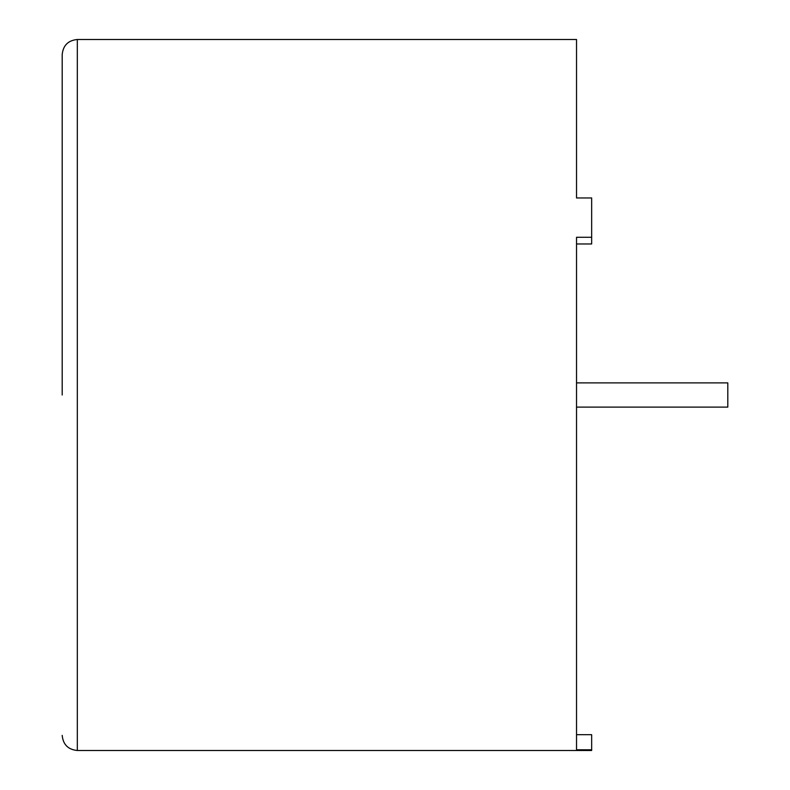 <?xml version="1.0" encoding="UTF-8"?>
<svg xmlns="http://www.w3.org/2000/svg" width="790" height="790" viewBox="0 0 790 790"><rect width="100%" height="100%" fill="white"/><g stroke="black" fill="none" stroke-linecap="round" stroke-linejoin="round"><path stroke-width="1.19" d="M62.193 395L62.193 54.629L62.193 395M77.321 39.5L77.321 750.5L591.661 750.5L591.661 749.779L576.532 749.779L576.532 237.267L591.661 237.267L591.661 197.964L576.532 197.964L576.532 39.5L77.321 39.5C68.128 40.399 63.091 45.435 62.193 54.629M576.532 407.107L727.807 407.107L727.807 382.893L576.532 382.893M576.532 243.972L591.661 243.972L591.661 237.267M591.661 749.779L591.661 734.68L576.532 734.68M77.321 750.5C68.128 749.601 63.091 744.565 62.193 735.371"/></g></svg>
